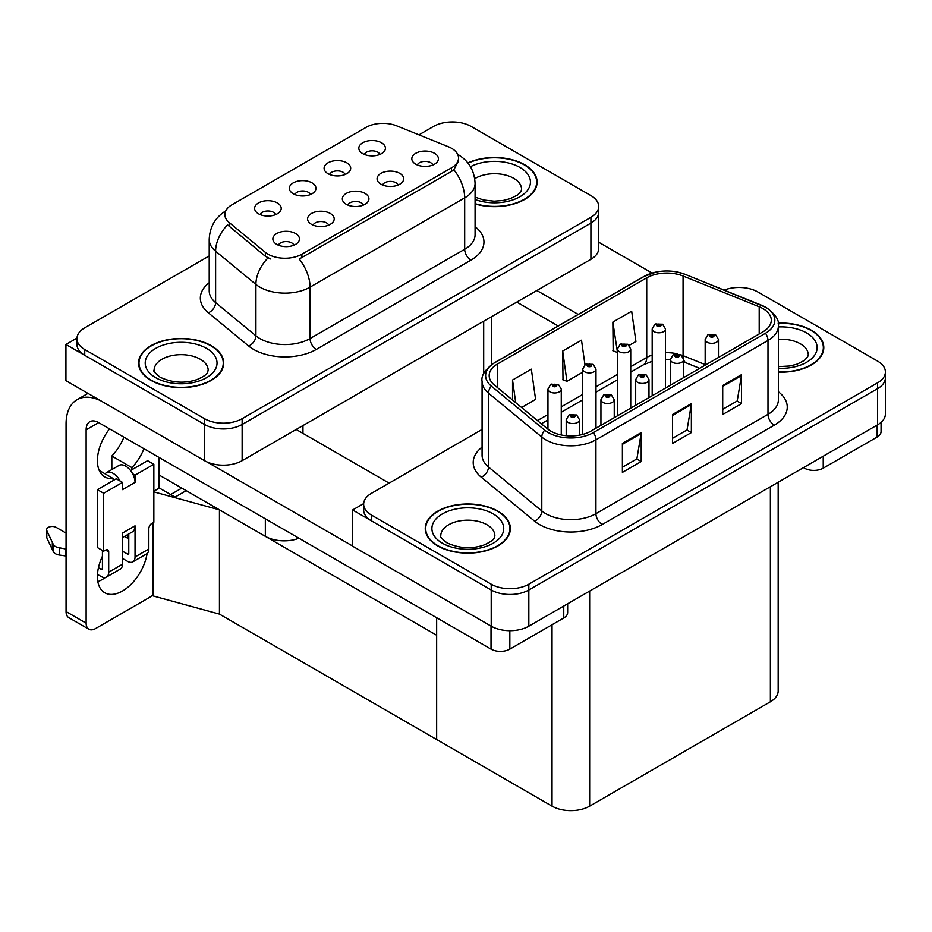 <?xml version="1.0" encoding="UTF-8"?>
<svg xmlns="http://www.w3.org/2000/svg" width="932" height="932" viewBox="0 0 932 932"><rect width="100%" height="100%" fill="white"/><g stroke="black" fill="none" stroke-linecap="round" stroke-linejoin="round"><path stroke-width="1.4" d="M363.422 205.075A7.98 4.613 0 0 0 361.278 202.827A7.98 4.613 0 0 0 353.414 201.661A7.98 4.613 0 0 0 347.857 205.075M365.041 193.413A13.304 7.677 0 0 0 347.997 192.563A13.304 7.677 0 0 0 343.593 202.104A13.304 7.677 0 0 0 346.226 204.283A13.304 7.677 0 0 0 367.686 202.104A13.304 7.677 0 0 0 365.041 193.413M310.438 194.543A7.98 4.613 0 0 0 308.294 192.295A7.98 4.613 0 0 0 300.43 191.13A7.98 4.613 0 0 0 294.861 194.543M312.057 182.882A13.304 7.677 0 0 0 295.013 182.02A13.304 7.677 0 0 0 290.609 191.573A13.304 7.677 0 0 0 293.242 193.74A13.304 7.677 0 0 0 314.701 191.573A13.304 7.677 0 0 0 312.057 182.882M328.681 225.136A7.98 4.613 0 0 0 326.538 222.888A7.98 4.613 0 0 0 318.674 221.723A7.98 4.613 0 0 0 313.117 225.136M330.301 213.475A13.304 7.677 0 0 0 313.257 212.613A13.304 7.677 0 0 0 308.853 222.165A13.304 7.677 0 0 0 311.498 224.332A13.304 7.677 0 0 0 332.945 222.165A13.304 7.677 0 0 0 330.301 213.475M293.941 245.186A7.98 4.613 0 0 0 291.798 242.937A7.98 4.613 0 0 0 283.934 241.772A7.98 4.613 0 0 0 278.377 245.186M295.56 233.536A13.304 7.677 0 0 0 278.517 232.674A13.304 7.677 0 0 0 274.113 242.215A13.304 7.677 0 0 0 276.757 244.394A13.304 7.677 0 0 0 298.205 242.215A13.304 7.677 0 0 0 295.56 233.536M398.162 185.014A7.98 4.613 0 0 0 396.018 182.777A7.98 4.613 0 0 0 388.155 181.6A7.98 4.613 0 0 0 382.586 185.014M399.781 173.364A13.304 7.677 0 0 0 382.737 172.502A13.304 7.677 0 0 0 378.334 182.055A13.304 7.677 0 0 0 380.967 184.221A13.304 7.677 0 0 0 402.426 182.055A13.304 7.677 0 0 0 399.781 173.364M432.902 164.964A7.98 4.613 0 0 0 430.759 162.716A7.98 4.613 0 0 0 422.895 161.551A7.98 4.613 0 0 0 417.326 164.964M434.522 153.302A13.304 7.677 0 0 0 417.478 152.452A13.304 7.677 0 0 0 413.074 161.993A13.304 7.677 0 0 0 415.707 164.16A13.304 7.677 0 0 0 437.166 161.993A13.304 7.677 0 0 0 434.522 153.302M379.918 154.421A7.98 4.613 0 0 0 377.775 152.184A7.98 4.613 0 0 0 369.911 151.019A7.98 4.613 0 0 0 364.342 154.421M381.538 142.771A13.304 7.677 0 0 0 364.494 141.909A13.304 7.677 0 0 0 360.078 151.462A13.304 7.677 0 0 0 362.723 153.629A13.304 7.677 0 0 0 384.17 151.462A13.304 7.677 0 0 0 381.538 142.771M345.178 174.482A7.98 4.613 0 0 0 343.034 172.234A7.98 4.613 0 0 0 335.171 171.069A7.98 4.613 0 0 0 329.602 174.482M346.797 162.82A13.304 7.677 0 0 0 329.753 161.97A13.304 7.677 0 0 0 325.35 171.511A13.304 7.677 0 0 0 327.982 173.69A13.304 7.677 0 0 0 349.43 171.511A13.304 7.677 0 0 0 346.797 162.82M275.697 214.593A7.98 4.613 0 0 0 273.554 212.356A7.98 4.613 0 0 0 265.69 211.18A7.98 4.613 0 0 0 260.121 214.593M277.317 202.943A13.304 7.677 0 0 0 260.273 202.081A13.304 7.677 0 0 0 255.869 211.622A13.304 7.677 0 0 0 258.502 213.801A13.304 7.677 0 0 0 279.961 211.622A13.304 7.677 0 0 0 277.317 202.943M451.519 148.27A23.941 13.829 0 0 0 448.315 146.72L396.683 125.843A23.941 13.829 0 0 0 366.02 127.393L231.882 204.842A23.941 13.829 0 0 0 224.868 214.616A23.941 13.829 0 0 0 229.202 222.55L265.352 252.351A23.941 13.829 0 0 0 301.898 254.203L451.519 167.818A23.941 13.829 0 0 0 458.532 158.044A23.941 13.829 0 0 0 451.519 148.27M298.974 538.23A26.609 15.355 180 0 1 265.34 536.343L158.859 474.866M453.336 121.952L451.321 121.952M76.972 338.083L65.927 344.456L204.516 424.468A26.609 15.355 0 0 0 242.134 424.468L590.911 223.109A26.609 15.355 0 0 0 598.705 212.24A26.609 15.355 0 0 1 590.911 223.109L242.134 424.468A26.609 15.355 0 0 1 204.516 424.468L84.742 355.325A26.609 15.355 0 0 1 76.948 344.456L76.948 338.666A26.609 15.355 0 0 0 84.742 349.523L204.516 418.678A26.609 15.355 0 0 0 242.134 418.678L590.911 217.307A26.609 15.355 0 0 0 598.705 206.45A26.609 15.355 0 0 0 590.911 195.592L471.138 126.437A26.609 15.355 0 0 0 433.52 126.437L418.957 134.849M65.927 344.456L65.927 380.664L204.516 460.676A26.609 15.355 0 0 0 242.134 460.676L590.911 259.306A26.609 15.355 0 0 0 598.705 248.448L598.705 206.45M186.202 490.651L175.041 497.094L158.859 487.751M219.439 614.106L219.439 509.839L436.654 635.251L436.654 739.519L219.439 614.106L153.093 595.932L153.093 522.654M181.81 488.112L170.649 494.566L159.36 488.042L153.85 491.234M153.85 491.875L219.439 509.839M482.077 429.454L371.437 493.331A26.609 15.355 0 0 0 363.643 504.189L363.643 509.979A26.609 15.355 0 0 0 371.437 520.837L491.211 589.991A26.609 15.355 0 0 0 528.828 589.991L877.606 388.632A26.609 15.355 0 0 0 885.4 377.763A26.609 15.355 0 0 1 877.606 388.632L528.828 589.991A26.609 15.355 0 0 1 491.211 589.991L352.622 509.979L352.622 546.187L491.211 626.199A26.609 15.355 0 0 0 528.828 626.199L877.606 424.829A26.609 15.355 0 0 0 885.4 413.971L885.4 371.973A26.609 15.355 0 0 0 877.606 361.115L757.832 291.961A26.609 15.355 0 0 0 724.152 290.097M740.031 287.475L738.016 287.475M363.666 503.606L352.622 509.979M778.173 482.24L778.173 690.927A26.609 15.355 180 0 1 770.38 701.784L589.653 806.133A26.609 15.355 180 0 1 552.035 806.133L436.654 739.519L436.654 617.718M475.075 203.945A42.569 24.57 0 0 0 537.1 182.09A42.569 24.57 0 0 0 524.634 164.708A42.569 24.57 0 0 0 467.864 162.925M211.226 345.656A42.569 24.57 0 0 0 164.836 340.331A42.569 24.57 0 0 0 138.553 363.026A42.569 24.57 0 0 0 151.031 380.407A42.569 24.57 0 0 0 197.409 385.732A42.569 24.57 0 0 0 223.692 363.026A42.569 24.57 0 0 0 211.226 345.656M138.996 365.286A42.569 24.57 0 0 0 138.856 365.927M458.532 158.044L458.532 160.98L453.837 169.74L451.519 171.43L299.207 259.026A31.036 17.918 60 0 1 310.053 287.149A35.474 20.481 180 0 1 259.888 287.149A35.474 20.481 180 0 1 255.916 284.411L215.618 251.197A35.474 20.481 180 0 1 209.211 239.454L209.211 290.854A35.474 20.481 0 0 0 215.618 302.609L255.916 335.823A35.474 20.481 0 0 0 259.888 338.561A35.474 20.481 0 0 0 310.053 338.561L464.684 249.275A35.474 20.481 0 0 0 475.075 234.794L475.075 183.394A35.474 20.481 180 0 1 464.684 197.875A31.036 17.918 -120 0 0 453.837 169.74M270.734 259.026L265.352 256.3L227.583 224.857A31.036 20.76 129.5 0 0 215.618 251.197L215.618 302.609A8.866 5.93 -50.5 0 1 208.36 312.779A44.34 25.595 180 0 1 209.211 282.734M209.211 255.951L84.742 327.808A26.609 15.355 0 0 0 76.948 338.666M223.4 365.927A42.569 24.57 0 0 0 223.249 365.286M536.797 184.979A42.569 24.57 0 0 0 536.657 184.338M778.383 372.124A42.569 24.57 0 0 0 823.795 347.613A42.569 24.57 0 0 0 811.329 330.231A42.569 24.57 0 0 0 778.15 323.101M497.921 511.179A42.569 24.57 0 0 0 451.531 505.843A42.569 24.57 0 0 0 425.248 528.549A42.569 24.57 0 0 0 437.725 545.931A42.569 24.57 0 0 0 484.104 551.255A42.569 24.57 0 0 0 510.387 528.549A42.569 24.57 0 0 0 497.921 511.179M425.691 530.809A42.569 24.57 0 0 0 425.551 531.45M762.982 308.62A28.379 16.38 180 0 1 771.288 320.2A28.379 16.38 180 0 1 762.982 331.78L590.911 431.132A28.379 16.38 180 0 1 547.597 428.941L494.298 384.986A28.379 16.38 180 0 1 489.172 375.596A28.379 16.38 180 0 1 497.478 364.004L646.726 277.841A28.379 16.38 180 0 1 683.063 276.012L759.196 306.779A28.379 16.38 180 0 1 762.982 308.62M765.487 307.164A31.921 18.43 0 0 0 761.223 305.102L685.102 274.334A31.921 18.43 0 0 0 677.436 272.051A31.921 18.43 0 0 0 656.151 272.051A31.921 18.43 0 0 0 644.21 276.396L494.974 362.56A31.921 18.43 0 0 0 491.397 386.163L544.696 430.118A31.921 18.43 0 0 0 593.416 432.576L765.487 333.237A31.921 18.43 0 0 0 765.487 307.164M622.39 443.434L622.39 472.396L641.204 461.538L641.204 432.576L622.39 443.434M622.39 467.258L636.882 458.893L641.123 433.543A7.095 4.101 -120 0 0 641.204 432.576M636.754 458.975L641.204 461.538M722.719 385.51L722.719 414.472L741.534 403.614L741.534 374.652L722.719 385.51M722.719 409.334L737.212 400.97L741.453 375.619A7.095 4.101 -120 0 0 741.534 374.652M737.084 401.051L741.534 403.614M672.554 414.472L672.554 443.434L691.369 432.576L691.369 403.614L672.554 414.472M672.554 438.296L687.047 429.932L691.288 404.581A7.095 4.101 -120 0 0 691.369 403.614M686.919 430.013L691.369 432.576M363.643 504.189A26.609 15.355 0 0 0 371.437 515.047L491.211 584.201A26.609 15.355 0 0 0 528.828 584.201L877.606 382.831A26.609 15.355 0 0 0 885.4 371.973M629.24 345.341L635.915 341.485L631.675 311.218L612.86 322.088L613.163 350.875M521.594 407.494L535.585 399.409L531.345 369.154L512.53 380.011L512.53 400.026M584.947 364.727L581.51 340.192L562.695 351.049L562.998 379.837M562.695 351.049L566.947 381.305L582.698 372.218M566.947 381.305L562.695 379.72M612.86 322.088L617.438 352.156M617.112 352.343L612.86 350.758M512.53 380.011L515.711 402.636M510.095 531.45A42.569 24.57 0 0 0 509.944 530.809M823.492 350.502A42.569 24.57 0 0 0 823.352 349.861M561.262 434.964L561.262 389.133A6.652 3.845 180 0 1 557.15 392.675A6.652 3.845 180 0 1 549.903 391.848A6.652 3.845 180 0 1 547.958 389.133L550.602 384.508A4.439 2.668 57.8 0 1 552.967 384.648A2.213 1.282 0 0 0 553.037 386.407A2.213 1.282 0 0 0 556.171 386.407A2.213 1.282 0 0 0 556.171 384.601A2.213 1.282 0 0 0 553.107 384.567L555.495 385.51L553.981 385.871L552.967 384.648M554.004 385.883L554.004 385.126M553.107 384.567A4.439 2.447 -117.9 0 0 551.033 384.264A4.439 2.447 -117.9 0 0 550.835 384.392M553.981 385.871L553.957 385.161M579.506 435.151L579.506 419.715A6.652 3.845 180 0 1 575.394 423.268A6.652 3.845 180 0 1 568.147 422.441A6.652 3.845 180 0 1 566.202 419.715L568.858 415.101A4.439 2.668 57.8 0 1 571.223 415.229A2.213 1.282 0 0 0 571.281 417A2.213 1.282 0 0 0 574.427 417A2.213 1.282 0 0 0 574.427 415.194A2.213 1.282 0 0 0 571.351 415.159L573.739 416.103L572.225 416.464L572.26 415.719M571.351 415.159A4.439 2.447 -117.9 0 0 569.277 414.857A4.439 2.447 -117.9 0 0 569.091 414.985M572.201 416.441L571.223 415.229M572.225 416.464L572.201 415.754M823.236 456.214L823.236 468.167L877.163 437.026L877.163 425.085M652.097 273.053L598.705 242.227M578.213 314.399L536.855 290.516M881.066 422.371L881.066 431.598A13.304 7.677 180 0 1 877.163 437.026M823.236 468.167A13.304 7.677 180 0 1 804.433 468.167L804.433 467.083M516.794 302.096L558.152 325.979M803.489 467.619L804.433 468.167M105.467 577.456A35.474 20.481 -60 0 1 102.427 579.424A35.474 20.481 -60 0 1 97.837 581.58M147.081 553.573A35.474 20.481 -60 0 1 122.5 591.005A35.474 20.481 -60 0 1 104.757 592.764A35.474 20.481 -60 0 1 102.427 556.253M113.087 480.586L113.087 478.477L99.246 470.474M143.971 448.746A35.474 20.481 -60 0 1 131.901 467.608L131.901 469.728M131.901 467.608L111.828 456.028L111.828 469.565M509.839 630.696L509.839 649.115L563.755 617.974L563.755 606.033M389.122 483.114L296.19 429.466M352.622 546.035L206.811 461.853M123.909 437.155A35.474 20.481 -60 0 1 111.828 456.028M127.486 534.7A35.474 20.481 -60 0 1 127.439 538.114M86.128 623.159A13.304 7.677 120 0 0 88.878 629.24L68.817 617.66A13.304 7.677 -60 0 1 66.056 611.567L86.128 623.159L86.128 429.827A17.731 10.24 60 0 1 89.798 421.707A17.731 10.24 60 0 1 98.664 422.58L491.024 649.115L491.024 626.083M100.609 400.69A53.206 30.721 -120 0 0 77.076 399.677A53.206 30.721 -120 0 0 66.056 424.037L66.056 611.567M88.878 629.24A13.304 7.677 120 0 0 95.53 628.587L149.458 597.447A13.304 7.677 120 0 0 153.093 594.511M113.087 478.477A35.474 20.481 -60 0 1 104.757 476.916A35.474 20.481 -60 0 1 109.545 428.871M158.859 488.333L158.859 457.344M567.658 603.785L567.658 612.545A13.304 7.677 180 0 1 563.755 617.974M509.839 649.115A13.304 7.677 180 0 1 491.024 649.115M595.991 428.196L595.991 369.072A6.652 3.845 180 0 1 591.89 372.614A6.652 3.845 180 0 1 584.644 371.786A6.652 3.845 180 0 1 582.698 369.072L585.343 364.459A4.439 2.668 57.8 0 1 587.708 364.587A2.213 1.282 0 0 0 587.777 366.358A2.213 1.282 0 0 0 590.911 366.358A2.213 1.282 0 0 0 590.911 364.54A2.213 1.282 0 0 0 587.847 364.505L589.968 365.088L588.721 365.81L588.744 365.076M587.847 364.505A4.439 2.447 -117.9 0 0 585.774 364.214A4.439 2.447 -117.9 0 0 585.576 364.33M588.686 365.798L587.708 364.587M588.721 365.81L588.686 365.099M630.731 408.134L630.731 349.011A6.652 3.845 180 0 1 626.63 352.564A6.652 3.845 180 0 1 619.384 351.725A6.652 3.845 180 0 1 617.438 349.011L620.083 344.397A4.439 2.668 57.8 0 1 622.448 344.525A2.213 1.282 0 0 0 622.518 346.296A2.213 1.282 0 0 0 625.652 346.296A2.213 1.282 0 0 0 625.652 344.49A2.213 1.282 0 0 0 622.588 344.456L624.976 345.399L623.461 345.76L622.448 344.525M623.485 345.772L623.485 345.015M622.588 344.456A4.439 2.447 -117.9 0 0 620.514 344.153A4.439 2.447 -117.9 0 0 620.316 344.281M623.426 345.737L623.426 345.05M665.471 388.085L665.471 328.961A6.652 3.845 180 0 1 661.371 332.503A6.652 3.845 180 0 1 654.124 331.675A6.652 3.845 180 0 1 652.179 328.961L654.823 324.336A4.439 2.668 57.8 0 1 657.188 324.476A2.213 1.282 0 0 0 657.258 326.247A2.213 1.282 0 0 0 660.392 326.247A2.213 1.282 0 0 0 660.392 324.429A2.213 1.282 0 0 0 657.328 324.394L659.716 325.338L658.202 325.699L657.188 324.476M658.225 325.711L658.225 324.965M657.328 324.394A4.439 2.447 -117.9 0 0 655.254 324.091A4.439 2.447 -117.9 0 0 655.056 324.22M658.167 325.687L658.167 324.988M614.246 417.653L614.246 399.665A6.652 3.845 180 0 1 610.134 403.207A6.652 3.845 180 0 1 602.888 402.379A6.652 3.845 180 0 1 600.942 399.665L603.598 395.052A4.439 2.668 57.8 0 1 605.963 395.18A2.213 1.282 0 0 0 606.021 396.95A2.213 1.282 0 0 0 609.155 396.95A2.213 1.282 0 0 0 609.155 395.133A2.213 1.282 0 0 0 606.091 395.098L608.479 396.042L606.965 396.403L605.963 395.18M606.091 395.098A4.439 2.447 -117.9 0 0 604.018 394.795A4.439 2.447 -117.9 0 0 603.831 394.923M606.942 396.391L606.942 395.692L606.965 396.403M648.987 397.603L648.987 379.604A6.652 3.845 180 0 1 644.874 383.157A6.652 3.845 180 0 1 637.628 382.318A6.652 3.845 180 0 1 635.682 379.604L638.338 374.99A4.439 2.668 57.8 0 1 640.703 375.118A2.213 1.282 0 0 0 640.762 376.889A2.213 1.282 0 0 0 643.896 376.889A2.213 1.282 0 0 0 643.896 375.083A2.213 1.282 0 0 0 640.832 375.037L643.22 375.98L641.705 376.353L640.703 375.118M641.729 376.365L641.729 375.608M640.832 375.037A4.439 2.447 -117.9 0 0 638.758 374.746A4.439 2.447 -117.9 0 0 638.571 374.874M641.705 376.353L641.682 375.643M683.727 377.542L683.727 359.554A6.652 3.845 180 0 1 679.614 363.096A6.652 3.845 180 0 1 672.368 362.268A6.652 3.845 180 0 1 670.423 359.554L673.079 354.929A4.439 2.668 57.8 0 1 675.432 355.069A2.213 1.282 0 0 0 675.502 356.84A2.213 1.282 0 0 0 678.636 356.84A2.213 1.282 0 0 0 678.636 355.022A2.213 1.282 0 0 0 675.572 354.987L677.96 355.931L676.446 356.292L676.469 355.546M675.572 354.987A4.439 2.447 -117.9 0 0 673.498 354.684A4.439 2.447 -117.9 0 0 673.3 354.812M676.422 356.28L675.432 355.069M676.446 356.292L676.422 355.581M718.467 357.492L718.467 339.493A6.652 3.845 180 0 1 714.355 343.046A6.652 3.845 180 0 1 707.108 342.207A6.652 3.845 180 0 1 705.163 339.493L707.807 334.879A4.439 2.668 57.8 0 1 710.172 335.007A2.213 1.282 0 0 0 710.242 336.778A2.213 1.282 0 0 0 713.376 336.778A2.213 1.282 0 0 0 713.376 334.972A2.213 1.282 0 0 0 710.312 334.926L712.7 335.87L711.186 336.231L710.172 335.007M711.209 336.254L711.209 335.497M710.312 334.926A4.439 2.447 -117.9 0 0 708.238 334.635A4.439 2.447 -117.9 0 0 708.04 334.751M711.186 336.231L711.163 335.532M120.1 481.017L122.5 482.392L103.685 493.261L97.406 489.638L116.22 478.78L120.1 481.017A13.304 7.677 -120 0 0 113.087 473.34A13.304 7.677 -120 0 0 106.434 472.687A13.304 7.677 -120 0 0 105.095 473.864M132.635 473.771L135.035 475.157L135.035 482.392A13.304 7.677 -120 0 0 132.635 473.771A13.304 7.677 -120 0 0 125.634 466.105A13.304 7.677 -120 0 0 118.981 465.441L106.434 472.687M97.476 574.392L101.169 576.524A10.636 6.14 -120 0 0 106.493 577.048A10.636 6.14 -120 0 0 108.695 572.178L122.5 564.221L122.5 533.081L135.035 525.834L135.035 556.975L148.829 549.006L148.829 528.735A4.439 2.563 -60 0 1 151.963 523.306L153.85 522.223L153.85 464.299L147.582 460.676L130.527 470.52M122.5 564.221A10.636 6.14 60 0 1 120.286 569.091L106.493 577.048M66.056 533.081L56.27 527.43A5.662 3.274 180 0 0 50.095 526.72A5.662 3.274 180 0 0 46.6 529.737L46.6 536.983A5.662 3.274 0 0 0 46.798 537.822L53.508 552.105A8.866 5.114 0 0 0 59.555 555.064L59.555 547.83L66.056 549.006M122.5 537.578L132.286 531.927A13.304 7.677 -120 0 0 135.035 525.834M128.767 533.954L128.767 553.352A1.771 1.025 60 0 1 128.395 554.167A1.771 1.025 60 0 1 127.509 554.074L128.767 553.352M122.5 551.185L127.509 554.074M148.829 549.006A10.636 6.14 60 0 1 146.627 553.888L132.833 561.845A10.636 6.14 -120 0 1 127.509 561.32L122.5 558.419M132.833 561.845A10.636 6.14 -120 0 0 135.035 556.975M135.035 482.392L122.5 489.638L122.5 482.392M102.427 550.462L102.427 568.555A1.771 1.025 60 0 1 102.066 569.37A1.771 1.025 60 0 1 101.169 569.289L102.427 568.555M97.406 489.638L97.406 547.562L103.685 551.185L105.561 550.101A4.439 2.563 -60 0 1 107.786 549.88A4.439 2.563 -60 0 1 108.695 551.907L108.695 572.178M128.767 538.871L124.504 536.413M153.85 464.299L135.035 475.157M103.685 493.261L103.685 551.185M66.056 556.253L65.461 548.668M98.443 567.705L101.169 569.289M65.461 555.903L59.555 555.064M59.555 547.83A8.866 5.114 0 0 1 53.508 544.87L46.798 530.588A5.662 3.274 180 0 1 46.6 529.737M53.508 544.87L53.508 552.105M52.32 542.506L52.32 549.74M468.062 163.17A42.126 24.325 180 0 1 524.32 164.894A42.126 24.325 180 0 1 536.657 182.09A42.126 24.325 180 0 1 475.075 203.654M497.606 511.353A42.126 24.325 180 0 1 509.944 528.549A42.126 24.325 180 0 1 483.941 551.022A42.126 24.325 180 0 1 438.028 545.744A42.126 24.325 180 0 1 425.691 528.549A42.126 24.325 180 0 1 451.705 506.088A42.126 24.325 180 0 1 497.606 511.353M210.912 345.83A42.126 24.325 180 0 1 223.249 363.026A42.126 24.325 180 0 1 197.246 385.498A42.126 24.325 180 0 1 151.334 380.233A42.126 24.325 180 0 1 138.996 363.026A42.126 24.325 180 0 1 165.011 340.564A42.126 24.325 180 0 1 210.912 345.83M778.185 323.357A42.126 24.325 180 0 1 811.015 330.417A42.126 24.325 180 0 1 823.352 347.613A42.126 24.325 180 0 1 778.383 371.868M265.34 536.343L265.34 518.809M590.911 259.306L590.911 217.307M242.134 460.676L242.134 418.678M204.516 460.676L204.516 418.678M483.685 373.942L483.685 321.214M302.958 433.38L302.958 425.551M229.202 222.55L229.202 226.488M265.352 252.351L265.352 256.3M301.898 254.203L301.898 257.815M451.519 167.818L451.519 171.43M491.211 626.199L491.211 584.201M528.828 626.199L528.828 584.201M877.606 424.829L877.606 382.831M770.38 701.784L770.38 486.737M589.653 806.133L589.653 591.074M552.035 806.133L552.035 624.743M316.321 349.418A8.866 5.114 60 0 1 310.053 338.561L310.053 287.149L464.684 197.875L464.684 249.275A8.866 5.114 60 0 0 470.951 260.144L316.321 349.418A44.34 25.595 180 0 1 253.609 349.418A44.34 25.595 180 0 1 248.646 346.005L208.36 312.779M267.997 257.943A31.036 20.76 129.5 0 0 255.916 284.411L255.916 335.823A8.866 5.93 -50.5 0 1 248.646 346.005M475.075 226.674A44.34 25.595 180 0 1 470.951 260.144M84.742 349.523L84.742 355.325M778.383 391.731A44.34 25.595 180 0 1 774.271 425.19L602.2 524.53A8.866 5.114 60 0 1 595.932 513.672L767.991 414.332A35.474 20.481 0 0 0 778.383 399.851L778.383 325.99A35.474 20.481 180 0 1 767.991 340.471A8.866 5.114 -120 0 0 765.487 333.237M602.2 524.53A44.34 25.595 180 0 1 539.488 524.53A44.34 25.595 180 0 1 534.525 521.116L481.227 477.161A44.34 25.595 180 0 1 482.077 447.127M545.768 513.672A35.474 20.481 0 0 0 595.932 513.672L595.932 439.822A35.474 20.481 180 0 1 541.795 437.085L488.485 393.129A35.474 20.481 180 0 1 482.077 381.386L482.077 455.247A35.474 20.481 0 0 0 488.485 466.99L541.795 510.934A35.474 20.481 0 0 0 545.768 513.672M656.151 272.051L643.546 276.676A8.866 5.114 60 0 1 644.21 276.396M494.974 362.56A8.866 5.114 -120 0 0 494.298 362.839C485.048 369.538 480.97 375.713 482.077 381.386M491.397 386.163A8.866 5.93 129.5 0 0 488.485 393.129L488.485 466.99A8.866 5.93 -50.5 0 1 481.227 477.161M544.696 430.118A8.866 5.93 129.5 0 0 541.795 437.085L541.795 510.934A8.866 5.93 -50.5 0 1 534.525 521.116M593.416 432.576A8.866 5.114 60 0 1 595.932 439.822L767.991 340.471L767.991 414.332A8.866 5.114 60 0 0 774.271 425.19M371.437 515.047L371.437 520.837M497.478 364.004L497.478 387.607M759.196 306.779L759.196 333.971M683.063 276.012L683.063 355.651A28.379 16.38 0 0 0 681.012 354.894M705.163 364.587L683.063 355.651A15.96 7.479 -68 0 0 683.133 357.142M677.214 353.834A28.379 16.38 0 0 0 665.471 352.704M652.179 355.034A28.379 16.38 0 0 0 646.726 357.492L630.731 366.719M646.726 277.841L646.726 357.492A15.96 9.215 60 0 1 643.418 364.796L630.731 372.124M617.438 374.396L595.991 386.78M582.698 394.457L561.262 406.83M547.958 414.519L537.461 420.577M699.676 368.338L686.243 362.909A15.96 7.479 -68 0 1 683.727 359.962M672.554 415.392L691.288 404.581M722.719 386.43L741.453 375.619M622.39 444.354L641.123 433.543M98.664 422.592L86.128 429.827M108.695 551.907L105.561 550.101M46.798 530.588L46.798 537.822M475.075 197.118L483.475 200.007L494.17 201.195L503.198 200.473L510.445 198.609L517.458 195.044L520.941 191.41L521.582 189.324A27.051 15.611 0 0 0 513.66 178.28A27.051 15.611 0 0 0 474.738 178.688M470.474 166.688A35.917 20.737 180 0 1 519.928 167.422A35.917 20.737 180 0 1 522.479 195.103A35.917 20.737 180 0 1 475.075 199.518M494.869 535.795A27.051 15.611 0 0 0 486.947 524.751A27.051 15.611 0 0 0 457.472 521.361A27.051 15.611 0 0 0 440.778 535.795C439.38 536.005 441.407 538.335 446.859 542.774C459.161 548.447 471.452 549.216 483.731 545.08C496.605 539.43 493.925 537.123 494.869 535.795M493.214 513.893A35.917 20.737 180 0 1 493.214 543.216A35.917 20.737 180 0 1 442.42 543.216A35.917 20.737 180 0 1 442.42 513.893A35.917 20.737 180 0 1 493.214 513.893M208.174 370.272A27.051 15.611 0 0 0 200.252 359.228A27.051 15.611 0 0 0 170.777 355.849A27.051 15.611 0 0 0 154.083 370.272C152.685 370.482 154.712 372.812 160.164 377.25C172.467 382.924 184.757 383.693 197.036 379.557C209.91 373.907 207.23 371.6 208.174 370.272M206.52 348.37A35.917 20.737 180 0 1 206.52 377.693A35.917 20.737 180 0 1 155.726 377.693A35.917 20.737 180 0 1 155.726 348.37A35.917 20.737 180 0 1 206.52 348.37M778.383 366.637L789.893 365.996L797.14 364.132L804.153 360.567L807.636 356.933L808.277 354.847A27.051 15.611 0 0 0 800.355 343.803A27.051 15.611 0 0 0 778.383 339.318M778.383 326.934A35.917 20.737 180 0 1 806.623 332.945A35.917 20.737 180 0 1 813.834 356.292A35.917 20.737 180 0 1 778.383 368.28M491.479 364.68L491.479 316.717M475.075 183.394C474.47 170.638 468.866 161.073 458.253 154.7L457.659 154.363M226.022 210.76C215.42 217.133 209.805 226.697 209.211 239.454M778.383 325.99C779.583 320.48 775.506 314.294 766.162 307.455L685.37 274.416L677.436 272.051M643.546 276.676L494.298 362.839M686.243 362.909L683.727 361.989M670.423 359.542L665.471 359.449M652.179 361.29L643.418 364.796M617.438 379.802L595.991 392.174M582.698 399.851L561.262 412.235M547.958 419.913L541.306 423.745M561.262 389.133L558.396 384.38L551.033 384.264M547.958 429.221L547.958 389.133M579.506 419.715L576.64 414.973L569.277 414.857M566.202 435.71L566.202 419.715M77.076 399.677L87.969 393.386M595.991 369.072L593.125 364.33L585.774 364.214M582.698 434.428L582.698 369.072M630.731 349.011L627.865 344.269L620.514 344.153M617.438 415.812L617.438 349.011M665.471 328.961L662.605 324.208L655.254 324.091M652.179 395.762L652.179 328.961M614.246 399.665L611.38 394.923L604.018 394.795M600.942 425.342L600.942 399.665M648.987 379.604L646.121 374.862L638.758 374.746M635.682 405.28L635.682 379.604M683.727 359.554L680.861 354.801L673.498 354.684M670.423 385.219L670.423 359.554M718.467 339.493L715.601 334.751L708.238 334.635M705.163 365.169L705.163 339.493M536.657 182.09L536.657 185.619M509.944 528.549L509.944 532.09M425.691 528.549L425.691 532.09M223.249 363.026L223.249 366.567M138.996 363.026L138.996 366.567M823.352 347.613L823.352 351.143"/></g></svg>
